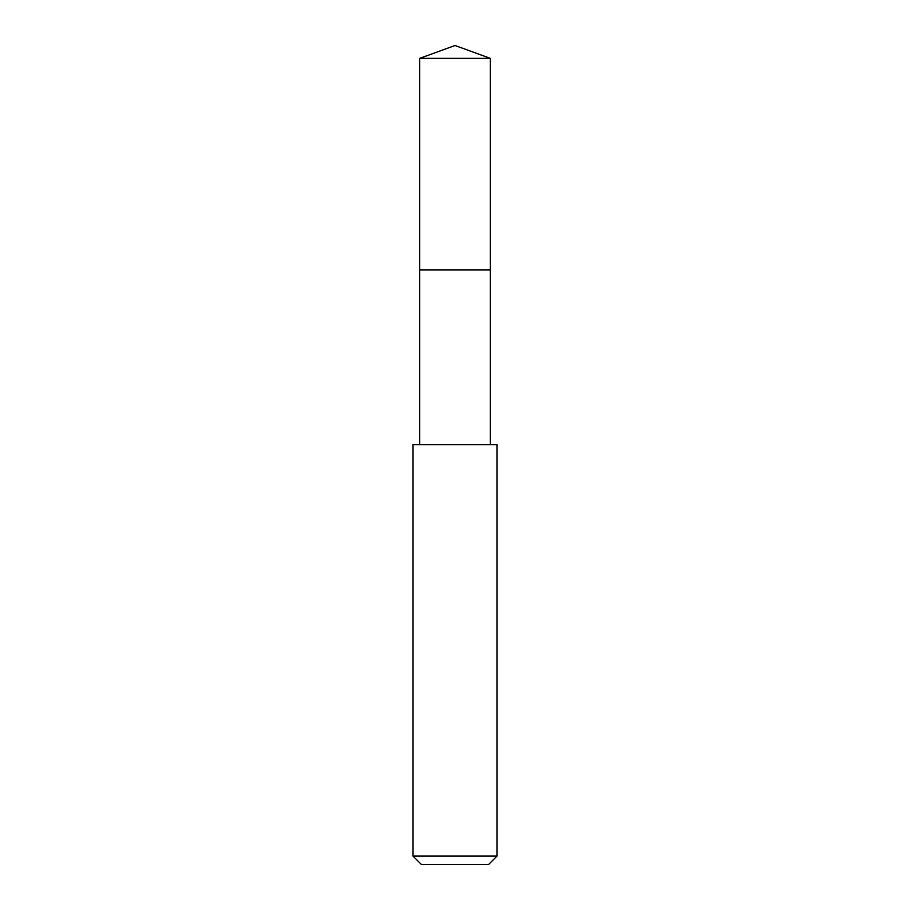 <?xml version="1.0" encoding="UTF-8"?>
<svg xmlns="http://www.w3.org/2000/svg" width="910" height="910" viewBox="0 0 910 910"><rect width="100%" height="100%" fill="white"/><g stroke="black" fill="none" stroke-linecap="round" stroke-linejoin="round"><path stroke-width="1.36" d="M490.274 444.626L490.274 58.342L419.726 58.342L419.726 269.952L490.274 269.952L419.726 269.952L419.726 58.342L455 45.5L419.726 58.342M455 444.626L413.015 444.626L413.015 856.105L496.985 856.105L496.985 444.626L455 444.626M413.015 856.105L421.41 864.5L488.59 864.5L496.985 856.105M455 45.5L490.274 58.342M419.726 444.626L419.726 269.952"/></g></svg>
